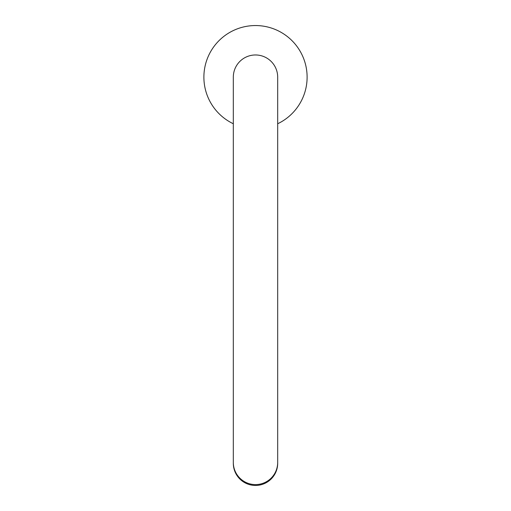 <?xml version="1.0" encoding="UTF-8"?>
<svg xmlns="http://www.w3.org/2000/svg" width="511" height="511" viewBox="0 0 511 511"><rect width="100%" height="100%" fill="white"/><g stroke="black" fill="none" stroke-linecap="round" stroke-linejoin="round"><path stroke-width="0.77" d="M233.316 123.751A51.605 51.605 0 0 1 255.5 25.55A51.605 51.605 0 0 1 277.684 123.751M277.684 462.417L277.684 77.155A22.184 22.184 0 0 0 255.5 54.971A22.184 22.184 0 0 0 233.316 77.155L233.316 463.273A22.184 22.177 180 0 0 255.5 485.45A22.184 22.177 180 0 0 277.684 463.273L277.684 462.417A22.184 22.177 180 0 1 255.5 484.594A22.184 22.177 180 0 1 233.316 462.417"/></g></svg>
